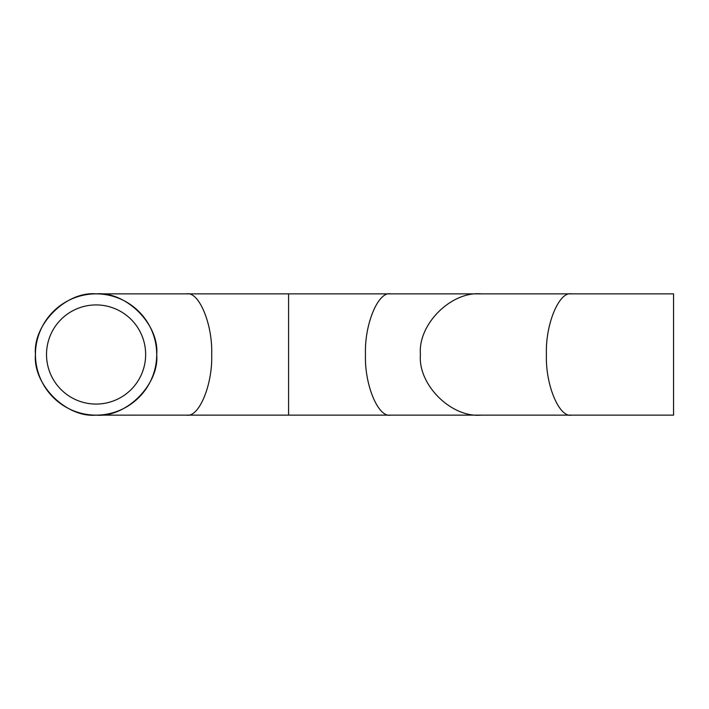 <?xml version="1.0" encoding="UTF-8"?>
<svg xmlns="http://www.w3.org/2000/svg" width="709" height="709" viewBox="0 0 709 709"><rect width="100%" height="100%" fill="white"/><g stroke="black" fill="none" stroke-linecap="round" stroke-linejoin="round"><path stroke-width="1.06" d="M571.534 293.863L481.065 293.863C451.066 291.151 417.716 324.5 420.428 354.5C417.716 384.5 451.066 417.849 481.065 415.137L571.534 415.137C559.109 417.849 545.292 384.5 546.417 354.5C545.292 324.5 559.109 291.151 571.534 293.863L673.55 293.863L673.55 415.137L571.534 415.137M365.481 354.5C364.355 384.5 378.163 417.849 390.588 415.137L288.572 415.137L288.572 293.863L390.588 293.863C378.163 291.151 364.355 324.5 365.481 354.5M186.556 415.137C198.981 417.849 212.789 384.5 211.672 354.5C212.789 324.5 198.981 291.151 186.556 293.863L288.572 293.863L288.572 415.137L96.087 415.137C66.088 417.849 32.738 384.5 35.45 354.5C32.738 324.5 66.088 291.151 96.087 293.863A60.637 60.637 0 0 0 35.45 354.5A60.637 60.637 0 0 0 96.087 415.137A60.637 60.637 0 0 0 156.716 354.5A60.637 60.637 0 0 0 96.087 293.863C126.087 291.151 159.428 324.5 156.716 354.5C159.428 384.5 126.087 417.849 96.087 415.137M96.087 404.068A49.568 49.568 0 0 0 145.646 354.5A49.568 49.568 0 0 0 96.087 304.932A49.568 49.568 0 0 0 46.519 354.5A49.568 49.568 0 0 0 96.087 404.068M481.065 415.137L390.588 415.137M481.065 293.863L390.588 293.863M186.556 293.863L96.087 293.863"/></g></svg>
